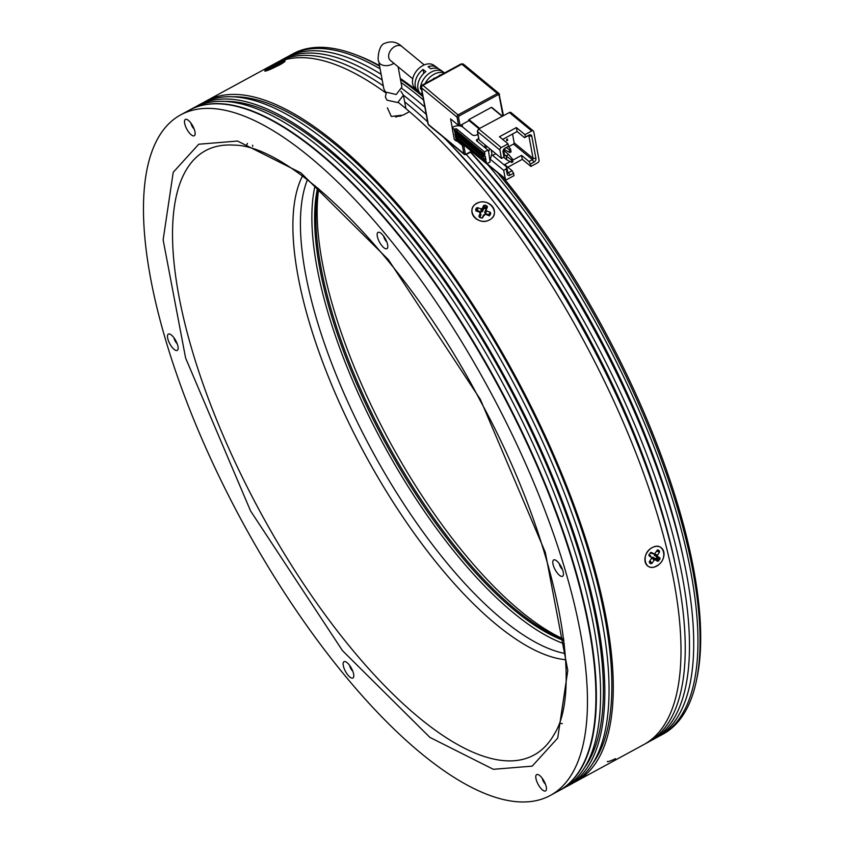 <?xml version="1.0" encoding="UTF-8"?>
<svg xmlns="http://www.w3.org/2000/svg" width="844" height="844" viewBox="0 0 844 844"><rect width="100%" height="100%" fill="white"/><g stroke="black" fill="none" stroke-linecap="round" stroke-linejoin="round"><path stroke-width="1.27" d="M288.68 56.189A387.238 140.02 61.5 0 1 290.758 54.987L292.879 53.837A387.238 140.02 61.5 0 1 294.978 52.75A387.238 140.02 61.5 0 1 355.06 54.501A387.238 140.02 61.5 0 1 379.621 66.201M487.442 164.337A387.238 140.02 61.5 0 1 674.345 505.514A387.238 140.02 61.5 0 1 660.894 735.293A387.238 140.02 61.5 0 1 658.795 736.369A387.238 140.02 61.5 0 1 658.753 736.39M290.758 54.987A387.238 140.02 61.5 0 1 292.857 53.9A387.238 140.02 61.5 0 1 380.116 68.849M466.236 154.473A387.238 140.02 61.5 0 1 662.941 500.64A387.238 140.02 61.5 0 1 652.433 739.893A387.238 140.02 61.5 0 1 650.334 740.969A387.238 140.02 61.5 0 1 650.291 740.99M280.219 60.789A387.238 140.02 61.5 0 1 282.307 59.586A387.238 140.02 61.5 0 1 284.407 58.51A387.238 140.02 61.5 0 1 382.184 79.969M381.129 74.314A387.238 140.02 -118.5 0 0 288.627 56.2A387.238 140.02 -118.5 0 0 286.538 57.286L282.307 59.586M204.121 102.187A387.238 140.02 61.5 0 1 206.2 100.985L273.846 64.186A387.238 140.02 61.5 0 1 275.946 63.11A387.238 140.02 61.5 0 1 386.098 93.104A387.238 140.02 -118.5 0 0 287.635 59.069A387.238 140.02 -118.5 0 0 273.846 64.186L278.077 61.886A387.238 140.02 -118.5 0 1 280.176 60.81A387.238 140.02 -118.5 0 1 383.281 85.835M563.718 639.108A283.974 102.683 61.5 0 1 389.865 441.908A283.974 102.683 61.5 0 1 318.737 188.813M497.57 172.682A387.238 140.02 61.5 0 1 696.226 681.572L696.88 678.502A384.653 139.081 -118.5 0 0 502.908 177.092M420.059 93.093A384.653 139.081 -118.5 0 0 400.288 78.429M379.515 65.642A384.653 139.081 -118.5 0 0 357.993 55.62L355.06 54.501M563.75 639.351A278.815 100.816 61.5 0 1 387.269 443.322A278.815 100.816 61.5 0 1 318.547 188.655M400.467 79.431A387.238 140.02 61.5 0 1 422.897 96.575M696.226 681.572A387.238 140.02 61.5 0 1 663.004 734.143L660.894 735.293M563.897 640.575A278.815 100.816 61.5 0 1 386.003 444.007A278.815 100.816 61.5 0 1 317.597 187.874M401.037 82.48A387.238 140.02 61.5 0 1 423.54 100.035M683.07 556.882A376.909 136.285 -118.5 0 0 470.72 152.036M652.433 739.893L656.664 737.593A387.238 140.02 -118.5 0 0 667.171 498.329A387.238 140.02 -118.5 0 0 470.467 152.173M424.848 107.082A387.238 140.02 -118.5 0 0 401.976 88.557M403.411 95.172A387.238 140.02 61.5 0 1 426.209 114.341M674.62 561.482A376.909 136.285 -118.5 0 0 444.144 137.878M398.241 102.367A387.238 140.02 61.5 0 1 638.412 459.431A387.238 140.02 61.5 0 1 643.983 744.492L648.213 742.192A387.238 140.02 -118.5 0 0 654.195 489.161A387.238 140.02 -118.5 0 0 443.68 137.403M427.591 121.779A387.238 140.02 -118.5 0 0 404.645 101.818M206.2 100.985A387.238 140.02 61.5 0 1 219.989 95.878A387.238 140.02 61.5 0 1 523.723 392.017A387.238 140.02 61.5 0 1 576.336 781.291L643.983 744.492A387.238 140.02 61.5 0 1 641.883 745.568M266.208 69.63A11.362 1.097 153.6 0 1 277.908 63.353A11.362 1.097 153.6 0 1 285.124 61.042A11.362 1.097 153.6 0 1 283.679 62.319A11.362 1.097 153.6 0 1 272.95 68.153A11.362 1.097 153.6 0 1 264.868 71.096A11.362 1.097 153.6 0 1 266.208 69.63M278.351 64.809L277.95 64.334L279.332 63.163L268.508 68.807L271.631 67.625L270.249 68.786L272.19 68.1L280.419 63.817L277.95 64.334M271.631 67.625L272.338 68.037M472.577 207.677A11.362 9.674 -169.5 0 1 487.115 202.676A11.362 9.674 -169.5 0 1 493.782 215.494A11.362 9.674 -169.5 0 1 479.244 220.495A11.362 9.674 -169.5 0 1 472.577 207.677M486.766 211.021L486.176 209.882L487.442 207.012L486.851 205.873L484.878 205.145L483.591 205.588L482.314 208.457L481.027 208.911L477.609 207.645L476.322 208.099L475.583 209.755L476.185 210.894L479.592 212.15L480.194 213.289L478.917 216.159L479.519 217.298L481.481 218.026L482.779 217.583L484.15 214.534L483.137 215.853L485.332 214.26L488.75 215.526L490.047 215.083L490.775 213.427L490.185 212.277L486.766 211.021L485.247 213.543L484.656 212.403L485.922 209.523L485.332 208.384L483.707 208.711L482.441 211.58L482.314 208.457M479.371 217.235L478.917 216.159L479.519 217.298M479.592 212.15L480.922 215.03L479.856 217.425M476.037 210.831L475.583 209.755L476.185 210.894M489.256 215.937L488.665 214.798L485.247 213.543M484.424 215.399L483.137 215.853L482.156 218.068M480.922 215.03L480.331 213.891M481.027 208.911L481.143 212.023L477.736 210.768L476.438 211.211M481.143 212.023L482.441 211.58M647.264 552.198A11.362 8.567 -55 0 1 660.778 547.408A11.362 8.567 -55 0 1 661.664 561.513A11.362 8.567 -55 0 1 648.15 566.292A11.362 8.567 -55 0 1 647.264 552.198M657.666 549.887L654.86 553.453L653.667 553.875L651.346 552.377L648.973 554.55L649.047 555.806L651.368 557.304L651.441 558.559L649.405 561.598L649.49 562.853L650.829 563.718L652.032 563.296L654.058 560.258L655.26 559.825L657.581 561.334L659.955 559.15L659.881 557.895L657.56 556.396L657.487 555.141L659.512 552.103L659.438 550.847L657.898 549.898M651.368 557.304L650.186 555.384L651.368 557.304M652.707 552.989L651.505 553.411L653.868 553.959L650.281 552.62M657.487 555.141L654.227 553.938M654.216 553.959L654.29 555.215L657.56 556.396M655.26 559.825L652.971 557.188L655.292 558.686L656.695 557.968L656.611 556.713L654.29 555.215M652.971 557.188L651.768 557.61L654.058 560.258M650.27 556.639L650.186 555.384L648.952 554.582M607.332 761.436A11.362 1.097 -26.4 0 0 615.571 758.661M400.942 116.071A9.031 5.623 -10.6 0 0 395.657 117.021M400.932 91.31L403.421 95.245L397.735 102.535L387.006 100.183L385.37 97.018L386.299 92.787M432.75 79.368A16.236 11.267 -50.5 0 1 434.343 78.049L434.692 78.313M419.151 91.912A15.16 10.518 -50.5 0 1 417.653 90.814A15.16 10.518 -50.5 0 1 423.023 69.44L425.851 71.592A15.424 10.708 129.5 0 0 420.344 93.378L422.717 95.646A15.698 10.898 -50.5 0 1 421.272 93.441L422.527 94.623M421.641 89.854L420.386 88.673A15.698 10.898 -50.5 0 1 431.178 72.12A15.698 10.898 -50.5 0 1 442.973 71.751L439.946 69.598A15.424 10.708 129.5 0 0 430.925 68.828L428.098 66.676A15.16 10.518 -50.5 0 1 436.907 67.446L433.879 65.304A14.886 10.328 129.5 0 0 422.686 65.653A14.886 10.328 129.5 0 0 414.963 88.24L417.653 90.814M444.408 73.027A15.973 11.077 129.5 0 0 434.006 74.283A15.973 11.077 129.5 0 0 425.102 83.524M389.77 59.797L390.392 60.43A9.031 6.267 129.5 0 1 389.073 53.478A9.031 6.267 129.5 0 1 394.844 46.504A9.031 6.267 129.5 0 1 401.881 46.483C396.828 41.862 391.173 40.786 384.917 43.266C378.196 44.806 377.331 60.779 378.745 61.538L383.841 88.852L385.476 91.996L396.216 94.496L401.902 87.101L398.115 66.792M464.094 145.189L463.746 145.379A1.034 0.644 169.4 0 1 462.333 145.358L463.883 153.703L428.319 124.374A2.068 1.435 129.5 0 0 428.699 125.049L464.263 154.378A2.068 1.435 -50.5 0 1 463.883 153.703A1.034 0.644 -10.6 0 0 465.308 153.713L465.877 154.368A2.068 1.435 -50.5 0 1 464.263 154.378L466.226 154.484L471.733 151.487M502.929 115.733L499.078 95.087L498.087 94.76L459.189 115.923L422.897 85.328A2.068 1.435 129.5 0 0 421.494 87.839A2.068 1.287 169.4 0 1 421.156 87.301L427.982 123.836A2.068 1.287 -10.6 0 0 428.319 124.374L421.494 87.839L457.068 117.168L458.63 125.503A1.034 0.644 -10.6 0 0 460.043 125.513L468.715 120.797L468.599 120.207L478.981 128.763M479.656 128.404L468.947 119.574L468.599 120.207M468.947 119.574L491.366 107.388L502.064 116.208M502.243 116.113L491.366 107.388M457.131 141.075L462.333 145.358M458.63 125.503L450.591 118.877L452.194 127.486M462.101 124.395L462.575 126.938M442.973 71.751A15.698 10.898 -50.5 0 1 444.345 73.006M439.766 75.549L439.418 75.285A16.236 11.267 -50.5 0 1 441.159 74.789M436.907 67.446A15.16 10.518 -50.5 0 1 438.279 68.712M485.395 147.732L484.815 144.672M421.325 88.156L420.386 88.673M423.772 73.417L423.023 69.44M478.981 139.365A1.034 0.644 -10.6 0 0 479.086 139.946L477.525 131.601A1.034 0.644 169.4 0 1 477.567 130.841M457.047 141.117L456.604 138.732L455.887 138.722L456.34 141.106L457.469 140.885A1.034 0.644 169.4 0 1 458.883 140.895L486.714 163.841L486.176 161.288L484.519 161.753L484.699 160.56L456.309 137.139L455.665 137.53L484.351 161.183M456.34 141.106L454.325 139.45L452.099 127.539L452.954 127.075A7.227 4.505 169.4 0 1 462.881 127.17L472.134 134.797A3.481 2.173 169.4 0 0 477.873 134.112M489.604 148.618L488.665 151.836L490.1 161.995L486.714 163.841M454.821 129.195L454.114 129.195L454.557 131.58L455.264 131.58L455.243 128.974L455.275 132.846L483.39 156.024L484.931 154.304L484.488 151.92L456.667 128.984A1.034 0.644 -10.6 0 0 455.243 128.974M484.488 151.92L487.874 150.084L488.665 151.836M478.706 138.574L477.092 139.46A1.551 0.96 169.4 0 0 476.427 140.452A1.551 0.96 169.4 0 0 476.681 140.864L487.874 150.084M452.099 127.539L454.114 129.195M492.632 155.401L495.766 153.692M508.584 146.719L513.468 144.06A1.034 0.717 129.5 0 0 514.165 142.815L512.53 134.027M506.801 140.8L506.548 139.408L507.392 138.954L507.655 140.336L506.801 140.8M490.301 159.273L503.689 170.309L505.239 178.643L487.051 163.652M508.932 112.769L510.979 112.526A2.068 1.435 129.5 0 0 509.365 112.537L478.58 128.984L509.365 112.537L531.741 130.978L524.979 134.66L516.37 127.56L499.458 136.77L508.067 143.86L501.294 147.542L478.928 129.1A2.068 1.435 129.5 0 0 477.525 131.601L499.901 150.053L501.463 158.387L479.086 139.946M507.845 167.207L522.299 159.337L530.908 166.426L537.67 162.755A2.068 1.435 -50.5 0 0 539.073 160.244L533.735 131.643A2.068 1.435 -50.5 0 0 533.355 130.978L510.979 112.526M505.239 178.643A2.068 1.435 -50.5 0 0 505.619 179.318A2.068 1.435 -50.5 0 0 507.223 179.318L513.996 175.636L513.553 173.252L510.166 175.088A3.102 2.152 -50.5 0 1 507.181 174.086L506.221 168.927L503.689 170.309M504.723 148.481L504.997 149.937L503.942 149.072M510.082 161.615L504.649 164.569L512.108 170.72L508.721 172.556A1.034 0.717 -50.5 0 1 507.729 172.218L506.769 167.059L506.221 168.927M502.655 139.408L517.108 131.537L524.567 137.688L527.954 135.842A1.034 0.717 -50.5 0 1 528.945 136.179L533.102 158.419A1.034 0.717 -50.5 0 1 532.406 159.674L529.019 161.51L521.56 155.37L512.646 160.212M504.227 148.755A1.034 0.717 -50.5 0 1 504.279 148.723L508.51 146.244L508.067 143.86M504.417 154.505L506.105 155.897L506.843 159.864L503.625 157.216M506.674 140.083L507.655 140.336M507.075 139.872L506.949 139.186M491.651 154.6L506.769 167.059M499.901 150.053A2.068 1.435 -50.5 0 1 501.294 147.542M501.463 158.387L503.995 157.016L504.543 155.148L503.573 149.979A1.034 0.717 -50.5 0 1 503.636 149.483M503.995 157.016L503.035 151.846A3.102 2.152 -50.5 0 1 503.446 149.789A3.102 2.152 -50.5 0 1 504.501 148.512A3.102 2.152 -50.5 0 1 505.123 148.09L508.51 146.244M531.741 130.978A2.068 1.435 -50.5 0 1 533.355 130.978M516.37 127.56L517.108 131.537M524.979 134.66L525.422 137.044L524.567 137.688M525.422 137.044L528.808 135.198A3.102 2.152 -50.5 0 1 531.783 136.2L535.94 158.44A3.102 2.152 -50.5 0 1 533.851 162.206L530.465 164.052L530.908 166.426M529.019 161.51L530.465 164.052M522.299 159.337L521.56 155.37M513.553 173.252L512.108 170.72M487.283 146.698L485.163 147.848M504.997 149.937L509.818 152.542L509.301 149.768L506.389 147.573M506.843 159.864L511.675 162.47L511.158 159.695L506.105 155.897L508.637 154.515L503.657 150.401M483.464 156.414L455.349 133.236L456.731 136.918A1.034 0.644 169.4 0 1 458.144 136.928L485.975 159.864L485.205 156.119L483.559 156.583L483.39 156.024M491.208 149.947L491.915 153.713L490.142 159.78M509.301 149.768L510.567 149.072L508.31 146.392M509.818 152.542L511.084 151.857L510.567 149.072M511.158 159.695L512.424 158.999L508.637 154.515M511.675 162.47L512.941 161.784L512.424 158.999M485.975 159.864L484.699 160.56M548.431 796.419A387.238 140.02 61.5 0 1 240.92 519.229A387.238 140.02 61.5 0 1 180.394 115.027A387.238 140.02 61.5 0 1 182.494 113.951A387.238 140.02 61.5 0 1 490.016 391.131A387.238 140.02 61.5 0 1 550.531 795.333A387.238 140.02 61.5 0 1 548.431 796.419M550.531 795.333L558.981 790.733A387.238 140.02 -118.5 0 0 498.466 386.531A387.238 140.02 -118.5 0 0 190.955 109.351A387.238 140.02 -118.5 0 0 188.856 110.427L180.394 115.027M194.204 135.789A9.295 3.365 -118.5 0 0 195.048 134.502A9.295 3.365 -118.5 0 0 192.77 125.988A9.295 3.365 -118.5 0 0 186.862 119.447A9.295 3.365 -118.5 0 0 185.427 119.405A9.295 3.365 -118.5 0 0 186.788 129.069A9.295 3.365 -118.5 0 0 194.204 135.789M386.858 248.716A9.295 3.365 -118.5 0 0 387.712 247.429A9.295 3.365 -118.5 0 0 385.423 238.926A9.295 3.365 -118.5 0 0 379.526 232.385A9.295 3.365 -118.5 0 0 378.08 232.343A9.295 3.365 -118.5 0 0 379.441 241.996A9.295 3.365 -118.5 0 0 386.858 248.716M562.515 576.304A9.295 3.365 -118.5 0 0 563.359 575.017A9.295 3.365 -118.5 0 0 561.07 566.503A9.295 3.365 -118.5 0 0 555.173 559.962A9.295 3.365 -118.5 0 0 553.727 559.92A9.295 3.365 -118.5 0 0 555.088 569.584A9.295 3.365 -118.5 0 0 562.515 576.304M545.498 790.955A9.295 3.365 -118.5 0 0 546.353 789.667A9.295 3.365 -118.5 0 0 544.063 781.164A9.295 3.365 -118.5 0 0 538.166 774.623A9.295 3.365 -118.5 0 0 536.721 774.581A9.295 3.365 -118.5 0 0 538.082 784.234A9.295 3.365 -118.5 0 0 545.498 790.955M352.845 678.027A9.295 3.365 -118.5 0 0 353.699 676.74A9.295 3.365 -118.5 0 0 351.41 668.226A9.295 3.365 -118.5 0 0 345.502 661.685A9.295 3.365 -118.5 0 0 344.067 661.643A9.295 3.365 -118.5 0 0 345.428 671.307A9.295 3.365 -118.5 0 0 352.845 678.027M177.198 350.439A9.295 3.365 -118.5 0 0 178.042 349.152A9.295 3.365 -118.5 0 0 175.763 340.649A9.295 3.365 -118.5 0 0 169.855 334.108A9.295 3.365 -118.5 0 0 168.42 334.066A9.295 3.365 -118.5 0 0 169.781 343.719A9.295 3.365 -118.5 0 0 177.198 350.439M315.065 185.785A281.39 101.744 -118.5 0 0 383.914 445.147A281.39 101.744 -118.5 0 0 564.267 643.835M191.008 123.213A4.642 1.677 -118.5 0 0 194.141 128.984M383.661 236.141A4.642 1.677 -118.5 0 0 386.805 241.911M559.308 563.729A4.642 1.677 -118.5 0 0 562.452 569.5M542.302 778.379A4.642 1.677 -118.5 0 0 545.446 784.15M349.648 665.452A4.642 1.677 -118.5 0 0 352.781 671.212M174.001 337.864A4.642 1.677 -118.5 0 0 177.135 343.635M270.924 67.024L284.249 60.916C286.19 60.726 284.481 62.161 279.111 65.22L264.879 71.096M652.138 547.693C664.049 540.614 668.859 560.057 656.621 565.891C644.89 573.097 640.09 553.664 652.138 547.693M195.66 106.787A387.238 140.02 61.5 0 1 197.749 105.595A387.238 140.02 61.5 0 1 211.527 100.478A387.238 140.02 61.5 0 1 515.273 396.617A387.238 140.02 61.5 0 1 567.875 785.901A387.238 140.02 61.5 0 1 565.733 786.998M567.875 785.901L572.105 783.601A387.238 140.02 -118.5 0 0 519.493 394.317A387.238 140.02 -118.5 0 0 215.758 98.178A387.238 140.02 -118.5 0 0 201.98 103.284L197.749 105.595M189.077 110.311A387.238 140.02 61.5 0 1 189.288 110.195A387.238 140.02 61.5 0 1 203.077 105.078A387.238 140.02 61.5 0 1 506.811 401.216A387.238 140.02 61.5 0 1 559.424 790.501A387.238 140.02 61.5 0 1 559.203 790.617M559.424 790.501L563.655 788.201A387.238 140.02 -118.5 0 0 511.042 398.917A387.238 140.02 -118.5 0 0 207.307 102.778A387.238 140.02 -118.5 0 0 193.519 107.895L189.288 110.195M576.336 781.291A387.238 140.02 61.5 0 1 574.194 782.399M643.983 744.492A387.238 140.02 -118.5 0 0 641.767 468.336A387.238 140.02 -118.5 0 0 409.467 111.651L403.126 115.1L391.289 116.472L387.385 107.821M476.828 203.478C488.381 196.304 501.937 213.806 489.499 219.862C477.989 226.857 464.422 209.344 476.828 203.478M593.849 761.9A384.653 139.081 -118.5 0 0 513.447 374.673A384.653 139.081 -118.5 0 0 232.005 96.828M585.388 766.5A384.653 139.081 -118.5 0 0 504.986 379.272A384.653 139.081 -118.5 0 0 223.544 101.428M273.53 66.307L273.973 67.077M275.133 66.286L274.775 65.663M276.463 64.492L276.969 65.389M486.176 209.882L484.656 212.403M485.922 209.523L487.442 207.012M490.185 212.277L488.665 214.798M490.775 213.427L489.488 215.547M476.322 208.099L476.427 210.979M477.609 207.645L477.736 210.768M483.591 205.588L483.707 208.711M484.878 205.145L485.005 208.268M486.851 205.873L485.332 208.384M656.495 551.005L659.512 552.103M659.881 557.895L656.611 556.713M659.955 559.15L656.695 557.968M658.784 560.901L656.495 558.264M657.581 561.334L655.292 558.686M652.032 563.296L649.912 560.849M650.829 563.718L649.258 561.904M659.438 550.847L657.244 550.056M378.745 61.538A9.031 5.623 -10.6 0 0 380.233 63.901A9.031 5.623 -10.6 0 0 392.65 64.017A9.031 5.623 -10.6 0 0 393.842 63.268M471.448 151.245L466.299 154.051M463.746 145.379L465.308 153.713M459.189 115.923L458.492 117.179L460.043 125.513M503.446 115.449L498.973 93.484L463.409 64.155A2.068 1.435 129.5 0 0 461.795 64.165L497.369 93.494A2.068 1.435 -50.5 0 1 498.973 93.484A2.068 1.435 -50.5 0 1 499.353 94.159A1.034 0.644 169.4 0 1 499.078 95.087M458.492 117.179A1.034 0.644 169.4 0 1 457.068 117.168A2.068 1.435 129.5 0 1 458.461 114.657L497.369 93.494L498.087 94.76M461.795 64.165A2.068 0.749 -118.5 0 0 461.109 63.933L422.2 85.107A2.068 0.749 61.5 0 1 422.897 85.328L461.795 64.165M478.917 139.671L477.356 131.337L478.495 129.396M477.472 141.507L477.092 139.46M457.153 139.186L457.469 140.885M456.667 128.984L457.11 131.369A1.034 0.644 -10.6 0 0 455.686 131.358L456.045 131.991L457.11 131.369L484.931 154.304M513.468 144.06L532.406 159.674L533.851 162.206M510.166 175.088L507.624 171.648M528.397 135.726L531.783 136.2M535.94 158.44L533.102 158.419L514.165 142.815M484.424 161.584L456.593 138.638M454.557 131.58L455.275 132.846M483.739 155.391L456.045 131.991M484.583 154.937L456.762 131.991M505.123 148.09L504.279 148.723M527.954 135.842L528.808 135.198M507.181 174.086L507.729 172.218M503.573 149.979L503.035 151.846M454.927 133.563L455.665 137.53M456.182 134.017L456.731 136.918M458.144 136.928L457.859 135.399M532.195 766.141L557.705 738.089L567.79 670.495L545.308 552.324L480.373 399.434L388.388 259.657L301.023 172.967L237.575 141.053L198.73 144.229L173.231 172.271L163.135 239.865L185.617 358.035L250.562 510.926L342.537 650.703L429.902 737.392L493.35 769.306L532.195 766.141M207.181 149.81A343.941 124.363 61.5 0 1 233.957 145.126C292.752 145.316 406.808 259.213 480.542 401.248C554.93 537.006 584.881 686.088 554.35 734.016A343.941 124.363 61.5 0 1 532.195 755.96A343.941 124.363 61.5 0 1 257.694 507.212A343.941 124.363 61.5 0 1 207.181 149.81M302.458 176.027A283.468 102.493 -118.5 0 0 363.163 451.002A283.468 102.493 -118.5 0 0 565.617 659.723M565.195 653.541A281.39 101.744 61.5 0 1 372.436 451.392A281.39 101.744 61.5 0 1 307.416 179.74M277.919 64.999L277.824 64.45M480.922 214.429L480.194 212.688M560.279 723.329L562.336 723.646M247.461 143.364L246.248 145.959M252.715 146.402L252.567 145.2M403.421 95.245L405.922 108.644M390.392 60.43L412.737 78.851M427.982 123.836L428.699 125.049M463.409 64.155L461.109 63.933M502.307 116.071L491.767 107.378M422.2 85.107L421.156 87.301M401.881 46.483L424.237 64.914M505.619 179.318L486.788 163.799M456.636 138.511L484.519 161.753M455.676 133.352L483.559 156.583"/></g></svg>
